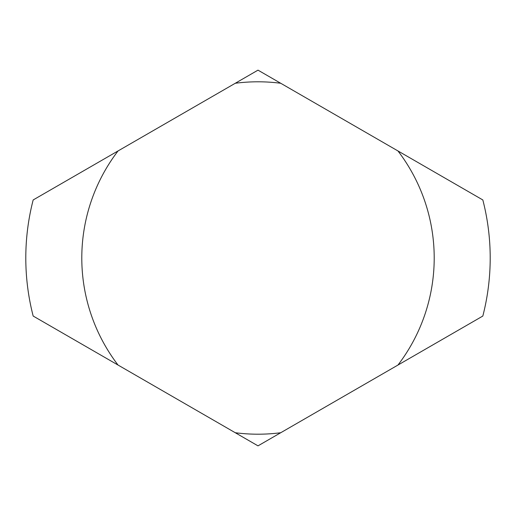 <?xml version="1.0" encoding="UTF-8"?>
<svg xmlns="http://www.w3.org/2000/svg" width="516" height="516" viewBox="0 0 516 516"><rect width="100%" height="100%" fill="white"/><g stroke="black" fill="none" stroke-linecap="round" stroke-linejoin="round"><path stroke-width="0.77" d="M397.959 365.051L482.828 316.05A232.2 232.2 0 0 0 482.828 199.95L397.959 150.949A176.201 176.201 0 0 1 397.959 365.051L280.73 432.731A176.201 176.201 0 0 1 235.27 432.731L258 445.856L280.73 432.731M118.041 365.051A176.201 176.201 0 0 1 118.041 150.949L33.172 199.95A232.2 232.2 0 0 0 33.172 316.05L235.27 432.731M280.73 83.269L258 70.144L235.27 83.269A176.201 176.201 0 0 1 280.73 83.269L397.959 150.949M235.27 83.269L118.041 150.949"/></g></svg>
